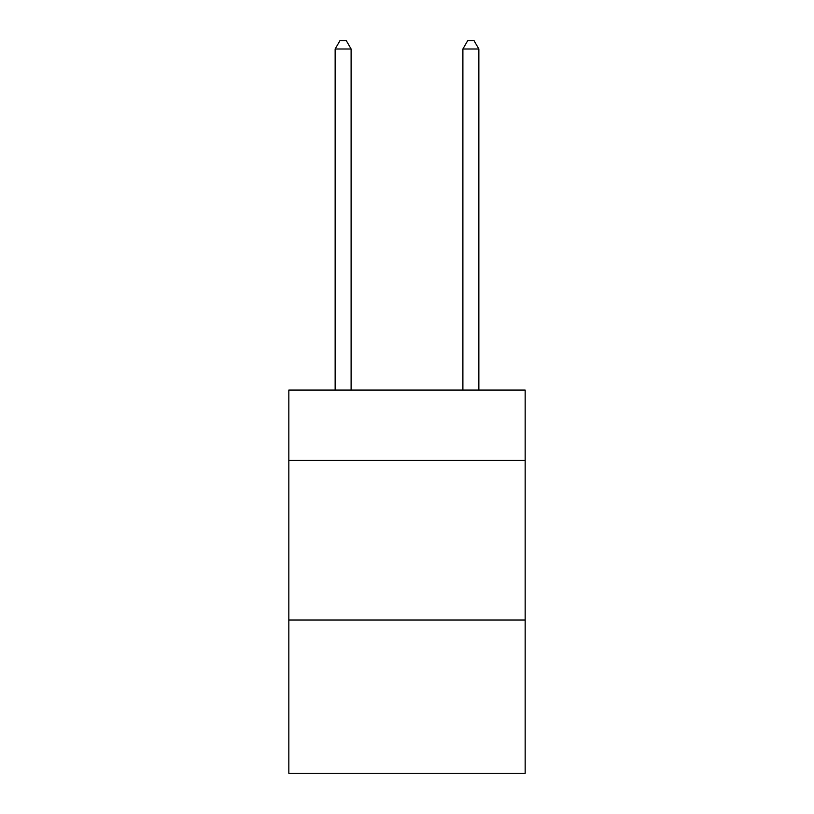 <?xml version="1.0" encoding="UTF-8"?>
<svg xmlns="http://www.w3.org/2000/svg" width="814" height="814" viewBox="0 0 814 814"><rect width="100%" height="100%" fill="white"/><g stroke="black" fill="none" stroke-linecap="round" stroke-linejoin="round"><path stroke-width="1.22" d="M525.162 460.327L525.162 390.079L288.838 390.079L288.838 460.327L525.162 460.327L525.162 773.3L288.838 773.3L288.838 460.327M525.162 620.014L288.838 620.014M351.109 390.079L351.109 49.003L335.144 49.003L335.144 390.079M335.144 49.003L339.937 40.7L346.326 40.7L351.109 49.003M478.856 390.079L478.856 49.003L462.891 49.003L462.891 390.079M462.891 49.003L467.674 40.7L474.063 40.7L478.856 49.003"/></g></svg>

